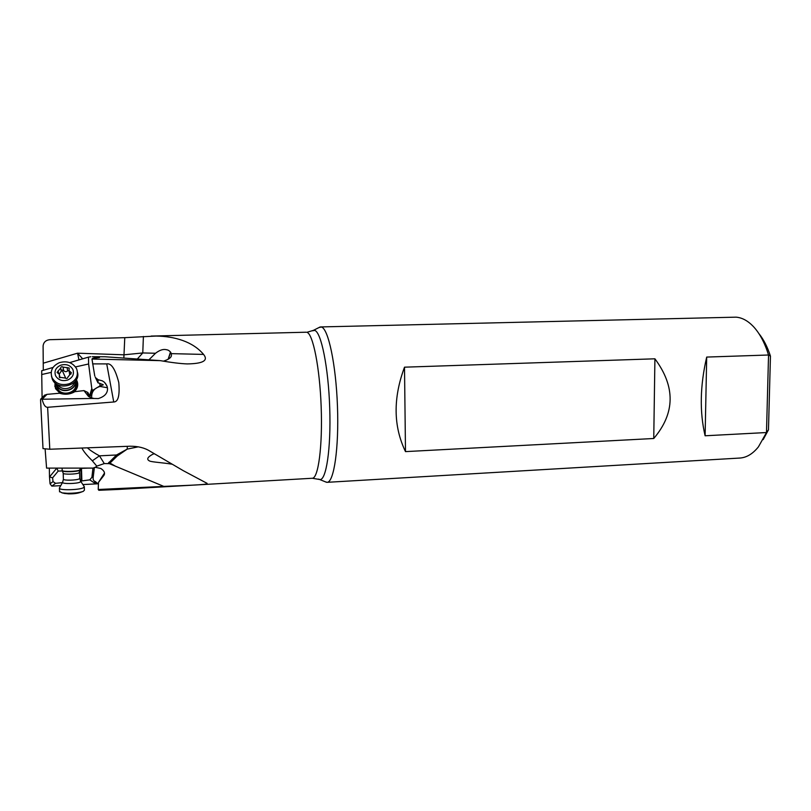 <?xml version="1.0" encoding="UTF-8"?>
<svg xmlns="http://www.w3.org/2000/svg" width="811" height="811" viewBox="0 0 811 811"><rect width="100%" height="100%" fill="white"/><g stroke="black" fill="none" stroke-linecap="round" stroke-linejoin="round"><path stroke-width="1.22" d="M91.096 397.775L88.409 396.356L92.282 398.454L98.344 398.566C103.372 397.015 106.342 394.521 107.255 391.084C108.056 388.145 107.093 385.195 104.386 382.224L102.389 380.866L98.131 379.71L97.969 382.792L95.445 377.612L98.131 379.71M88.409 396.356L83.949 390.598L87.862 392.473C87.233 393.386 87.841 394.815 89.697 396.751M83.949 390.598L74.825 391.672C70.121 394.42 65.022 394.937 59.548 393.234L46.977 394.369L44.575 395.221M87.862 392.473L90.254 397.218M75.676 380.714L76.741 384.505C77.613 396.214 55.564 397.147 55.817 385.337L55.969 383.623M75.727 384.698C76.477 393.487 60.825 396.63 57.551 388.287L56.892 385.296M77.684 383.36L76.285 379.781M55.067 382.893L54.895 386.725M76.335 379.69L77.096 381.16C78.596 385.56 77.359 389.331 73.385 392.494M60.308 393.497L55.543 388.692L54.996 382.833M119.105 489.408L98.861 490.29L98.222 489.499L98.496 482.373L104.477 473.117M96.813 466.132L104.284 463.578L99.459 455.843L92.353 460.8C86.848 455.447 83.381 451.18 81.931 448.027M104.284 463.578L109.384 463.659L163.792 486.397L98.222 489.499M98.496 482.373L103.849 475.469C105.298 473.168 104.315 470.846 100.899 468.505L95.303 467.318L96.803 466.153L92.332 460.82M87.365 447.824C90.092 450.287 94.117 452.964 99.459 455.843L116.51 454.981L127.215 449.112L117.21 456.025L109.384 463.659M45.132 449.132L46.582 468.109L93.032 468.099L95.303 467.318M97.705 483.538L95.303 481.541L94.218 482.829L98.445 483.782M80.583 481.095L89.778 479.859L91.907 477.324L93.214 477.05C92.849 479.595 93.549 481.085 95.303 481.541M89.778 479.859L94.218 482.829M88.064 468.099L80.35 468.413M91.907 477.324L92.961 468.099M93.214 477.05L94.38 467.521M80.279 469.762L79.529 470.41C76.619 471.82 63.765 472.215 62.508 470.927L58.189 471.09L56.74 468.109M49.339 468.109L49.491 476.848L52.593 477.851L53.039 481.602L55.584 483.326L62.437 482.636M58.189 471.09L52.593 477.851M55.584 483.326L51.803 486.113L50.049 483.802L49.491 476.848M51.803 486.113L60.734 485.667M82.874 484.562L97.867 483.802M325.312 481.805L327.107 482.322C333.929 482.444 339.049 448.067 337.457 406.108C335.947 364.149 328.212 328.242 321.328 327.015L318.997 327.543M320.568 326.934L736.084 317.162C742.075 317.628 747.833 320.74 753.348 326.498C759.704 333.301 764.763 342.8 768.544 355.005L766.486 432.537L758.417 446.871C752.79 453.856 746.647 457.576 739.967 458.043L327.107 482.322M705.114 435.781L706.695 357.073C700.045 385.732 699.518 411.968 705.114 435.781L766.486 432.537L768.473 429.82L763.151 439.613M706.695 357.073L768.544 355.005L770.45 356.11L768.473 429.82M405.49 451.615L404.507 367.18C393.011 398.171 393.335 426.312 405.49 451.615L653.747 438.498L654.913 358.807L404.507 367.18M653.747 438.498C675.188 413.215 675.573 386.654 654.913 358.807M758.883 333.574C763.597 339.393 767.459 346.905 770.45 356.11M117.21 456.025L116.51 454.981L108.116 463.456M127.317 446.324L127.215 449.112L138.336 446.82M42.152 399.235L40.925 398.87L40.57 400.147L43.013 448.605L49.795 449.243L130.064 446.222C138.052 446.192 144.682 447.834 149.954 451.159L183.276 470.674L207.069 483.346C207.971 484.502 199.192 484.958 163.792 486.397M154.414 453.825L153.097 454.069C147.42 457.09 146.264 459.401 149.629 461.013C151.789 462.088 162.97 462.665 171.973 464.186M168.272 359.182L170.645 352.207M170.492 352.004L168.13 359.273M137.282 359.05L142.777 352.947L155.53 353.261L148.889 359.851M163.366 361.169C168.262 359.648 170.939 357.844 171.405 355.765L171.374 353.637L203.571 354.417C208.569 360.52 203.115 363.683 187.199 363.916C180.731 363.703 171.75 362.608 160.254 360.642L91.967 359.04L92.819 358.31L99.5 357.509L92.383 356.658M155.53 353.261C159.615 350.088 163.244 348.902 166.417 349.703C168.576 349.977 170.229 351.295 171.374 353.637M103.159 384.647L97.969 382.792M103.2 384.921L99.763 386.016L92.464 390.496L90.781 395.687L89.585 395.809M107.468 387.749L100.077 386.462C94.086 388.185 91.288 391.997 91.684 397.887M95.242 377.003L95.445 377.612M94.765 375.99L91.967 359.04M78.951 359.902L77.542 353.19L82.681 358.817M92.393 356.688L104.994 356.759L160.254 360.642M203.571 354.417C192.856 341.563 174.487 336.291 156.117 336.058L124.772 337.67L123.84 358.097M43.297 370.282L43.095 345.952C43.541 342.262 45.761 340.174 49.745 339.697L124.772 337.67M90.812 356.728L88.49 357.124L88.612 363.977L75.514 366.927M51.164 372.401L41.736 374.52L41.706 370.749L53.039 367.444M69.645 362.618L88.49 357.124M89.271 395.241L90.163 395.677M89.818 395.109L91.795 388.52L92.464 390.496M91.795 388.52L88.612 363.977M42.091 397.704L41.736 374.52M93.579 398.363L92.596 398.11M113.743 401.982C118.193 401.962 119.876 395.484 118.791 382.579C115.324 369.147 111.3 362.922 106.728 363.906L113.743 401.982L47.626 407.294C45.264 407.365 43.439 404.679 42.142 399.235L92.282 398.454M92.596 363.875L106.728 363.906M42.142 399.235L46.977 394.369M80.34 468.099L79.731 470.086C76.842 471.536 63.593 471.951 62.315 470.633L62.173 470.228M59.598 487.705L59.426 488.344C60.014 490.503 79.336 490.006 83.452 487.725L84.324 486.641M82.195 491.75L79.934 492.541C77.278 493.453 73.517 493.899 68.641 493.879L64.14 493.352M84.334 487.036L84.435 490.138L83.219 491.395C79.458 492.693 74.095 493.321 67.131 493.291L62.082 492.865L59.538 491.456M56.537 384.008L57.115 385.813C60.693 394.562 77.177 390.365 75.261 381.251M77.491 372.35C81.141 385.184 57.53 391.865 52.37 379.315L51.468 376.132M69.026 370.576L67.637 370.891C66.188 372.036 64.85 371.894 63.613 370.485L62.031 369.958L59.254 374.185M69.726 374.449L69.442 373.09M59.375 374.398L57.074 372.431L60.683 367.991C60.987 366.684 61.778 366.39 63.045 367.119L69.128 367.961L69.067 370.688L71.409 372.766L67.82 377.186C67.516 378.504 66.725 378.798 65.448 378.068L59.335 377.227L59.375 374.398M60.744 365.193C55.736 367.565 54.023 371.103 55.614 375.807C58.27 380.116 62.315 381.515 67.759 380.004C72.757 377.591 74.45 374.053 72.828 369.38C70.182 365.112 66.157 363.713 60.744 365.193M76.518 368.62C72.767 362.547 67.06 360.571 59.375 362.669C52.279 366.014 49.836 371.022 52.046 377.693L52.066 377.744C55.837 383.887 61.595 385.874 69.341 383.715C76.183 380.46 78.657 375.605 76.761 369.167L76.518 368.62M80.897 468.667L81.313 480.801M81.881 480.659L81.485 468.758M49.572 476.868L56.77 468.18M53.039 481.602L50.049 483.802M103.849 475.469L104.345 474.516M318.622 479.108L319.686 479.514C326.144 481.075 331.121 448.716 329.722 407.984C328.414 367.271 321.126 331.719 314.627 330.391L312.529 330.787M320.031 327.015L313.401 330.361L306.903 332.307C312.955 333.696 319.767 367.576 321.176 406.869C322.656 446.162 318.297 478.378 312.336 478.257L118.852 489.418M108.796 462.402L115.821 466.416M96.276 356.992L96.408 357.986M99.753 383.218L100.108 385.904M143.395 336.474L142.777 352.947L124.012 354.812L77.542 353.19L43.368 363.146M49.795 449.243L47.626 407.294M62.731 482.099L62.579 482.383C62.011 484.055 76.913 483.832 80.137 482.119L80.634 481.187L79.782 478.47M79.579 472.509L79.772 478.216L79.194 478.906C76.447 480.345 63.795 480.649 63.41 479.291L63.4 479.037M63.187 473.056L63.197 473.31C63.582 474.617 76.122 474.334 78.951 472.955L80.096 470.076M62.031 369.958L65.782 378.342M59.345 376.345L59.558 377.541M58.159 370.85L58.625 373.496M60.683 367.991L61.261 371.357M63.045 367.119L63.613 370.485M67.1 367.525L67.637 370.891M70.669 372.107L70.973 374.074M74.054 382.539C72.939 389.219 61.403 390.953 58.118 384.89M56.77 384.161L57.307 385.701C60.835 394.014 76.528 390.213 75.088 381.454M326.559 482.302L319.686 479.514L312.336 478.257M207.069 483.346L206.46 482.981M167.157 349.865L166.417 349.703M107.082 386.198L104.477 382.305M306.193 332.216L151.14 336.068M44.767 395.028L40.844 398.951M40.57 399.61L43.003 448.605M80.826 481.47L84.121 486.418M65.103 493.575L62.082 492.865M59.558 491.861L59.426 488.344M62.315 470.633L63.197 473.31L63.41 479.291L62.579 482.383L59.365 488.1M62.183 470.492L62.092 468.109M59.984 377.814L59.578 375.503M69.624 374.226L69.067 370.688M52.046 377.693L52.34 379.264M57.074 385.732L57.551 388.287"/></g></svg>
